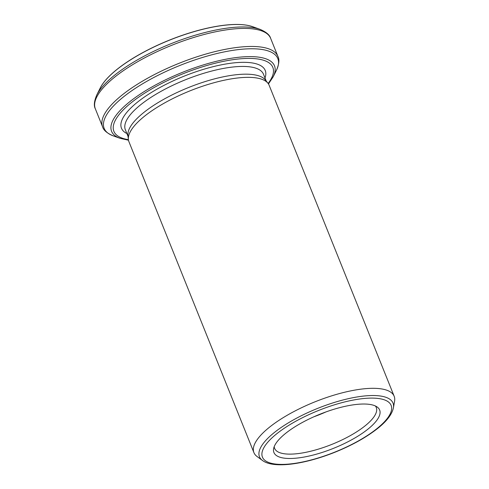 <?xml version="1.0" encoding="UTF-8"?>
<svg xmlns="http://www.w3.org/2000/svg" width="489" height="489" viewBox="0 0 489 489"><rect width="100%" height="100%" fill="white"/><g stroke="black" fill="none" stroke-linecap="round" stroke-linejoin="round"><path stroke-width="0.73" d="M251.768 26.394A87.28 28.13 158.1 0 0 250.668 26.064A87.28 28.13 158.1 0 0 169.524 40.074A87.28 28.13 158.1 0 0 101.26 86.125A87.28 28.13 158.1 0 0 100.697 87.121M253.919 452.625L128.913 141.663A75.575 24.352 -21.9 0 1 128.375 139.487A75.575 24.352 -21.9 0 1 180.417 94.958A75.575 24.352 -21.9 0 1 261.236 79.059A75.575 24.352 -21.9 0 1 268.033 83.344A75.575 24.352 -21.9 0 1 269.152 85.288L394.158 396.249A75.575 24.352 158.1 0 0 386.243 390.026A75.575 24.352 158.1 0 0 302.324 407.355A75.575 24.352 158.1 0 0 253.919 452.625A75.575 24.352 158.1 0 0 257.073 456.518L262.471 460.473A71.969 23.191 -21.9 0 1 299.341 416.732A71.969 23.191 -21.9 0 1 385.479 397.154A71.969 23.191 -21.9 0 1 393.413 407.838L394.574 401.243A75.575 24.352 158.1 0 0 394.158 396.249M373.675 405.308A56.975 18.362 158.1 0 0 315.503 416.072A56.975 18.362 158.1 0 0 273.602 448.743A56.975 18.362 158.1 0 0 333.626 448.291A56.975 18.362 158.1 0 0 377.264 407.068A56.975 18.362 158.1 0 0 373.675 405.308M274.201 446.646A54.792 17.659 158.1 0 0 274.604 448.37A54.792 17.659 158.1 0 0 332.031 444.318A54.792 17.659 158.1 0 0 376.279 407.496A54.792 17.659 158.1 0 0 375.375 405.974M268.033 83.344L265.503 80.08A74.438 23.992 158.1 0 0 258.809 75.862A74.438 23.992 158.1 0 0 179.2 91.522A74.438 23.992 158.1 0 0 127.941 135.38L128.375 139.487M313.92 416.762A54.792 17.659 158.1 0 0 326.029 411.897M128.485 140.209L120.043 138.308A87.794 28.295 -21.9 0 1 154.695 85.428A87.794 28.295 -21.9 0 1 265.313 58.601A87.794 28.295 -21.9 0 1 273.229 76.724L268.455 83.943M268.131 83.478A85.654 27.604 158.1 0 0 263.864 60.355A85.654 27.604 158.1 0 0 150.753 89.463A85.654 27.604 158.1 0 0 128.393 139.652M268.003 48.6A94.469 30.446 -21.9 0 1 277.899 56.388L270.643 38.338A94.469 30.446 158.1 0 0 260.753 30.556A94.469 30.446 158.1 0 0 155.857 52.225A94.469 30.446 158.1 0 0 95.343 108.809L102.598 126.859A94.469 30.446 -21.9 0 1 163.106 70.269A94.469 30.446 -21.9 0 1 268.003 48.6M260.05 29.352L252.746 26.724A87.415 28.173 158.1 0 0 169.555 40.147A87.415 28.173 158.1 0 0 100.221 88.044L96.767 94.994A93.582 30.159 -21.9 0 1 170.991 43.717A93.582 30.159 -21.9 0 1 260.05 29.352C266.212 31.987 269.745 34.982 270.643 38.338M265.001 78.002A77.464 24.963 158.1 0 0 257.116 64.083A77.464 24.963 158.1 0 0 161.688 86.577A77.464 24.963 158.1 0 0 126.865 133.534M266.199 80.978L263.492 74.249A74.438 23.992 158.1 0 0 255.698 68.118A74.438 23.992 158.1 0 0 173.039 85.19A74.438 23.992 158.1 0 0 125.355 129.781L128.063 136.51M383.859 399.672A69.346 22.347 158.1 0 0 271.529 438.303A69.346 22.347 158.1 0 0 324.947 455.779A69.346 22.347 158.1 0 0 383.859 399.672M273.229 76.724L276.474 70.202A93.582 30.159 158.1 0 0 268.033 50.887A93.582 30.159 158.1 0 0 150.123 79.475A93.582 30.159 158.1 0 0 113.185 135.844C107.024 133.21 103.491 130.215 102.598 126.859M252.746 26.724L250.668 26.064M100.221 88.044L101.26 86.125M120.043 138.308L113.185 135.844M393.413 407.838C391.915 414.782 386.041 422.135 375.778 429.886C364.812 438.162 351.377 445.54 335.478 452.013C304.757 464.397 273.589 468.89 262.471 460.473M96.767 94.994C94.139 101.162 93.662 105.765 95.343 108.809M276.474 70.202C279.097 64.035 279.574 59.432 277.899 56.388"/></g></svg>
